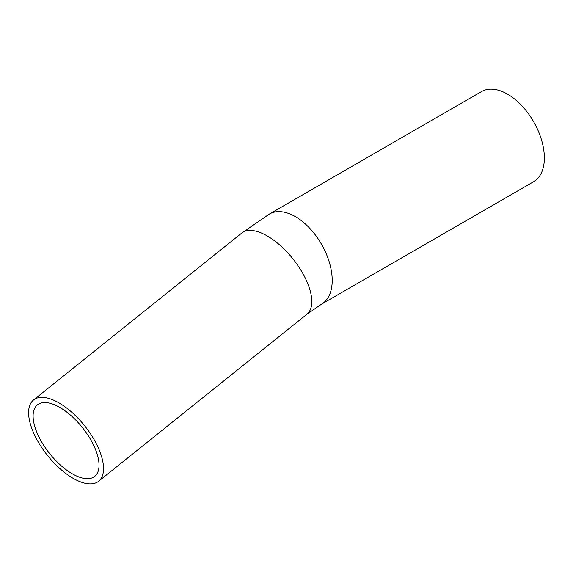 <?xml version="1.0" encoding="UTF-8"?>
<svg xmlns="http://www.w3.org/2000/svg" width="573" height="573" viewBox="0 0 573 573"><rect width="100%" height="100%" fill="white"/><g stroke="black" fill="none" stroke-linecap="round" stroke-linejoin="round"><path stroke-width="0.86" d="M73.093 478.297A52.057 23.765 -128.7 0 0 98.635 481.241A52.057 23.765 -128.7 0 0 84.618 425.76A52.057 23.765 -128.7 0 0 33.506 400.018A52.057 23.765 -128.7 0 0 35.59 437.113A52.057 23.765 -128.7 0 0 73.093 478.297M72.255 473.778A45.811 20.915 -128.7 0 0 94.724 476.371A45.811 20.915 -128.7 0 0 82.39 427.544A45.811 20.915 -128.7 0 0 37.417 404.889A45.811 20.915 -128.7 0 0 39.251 437.536A45.811 20.915 -128.7 0 0 72.255 473.778M269.367 214.066A52.057 30.054 -120 0 1 321.417 244.119A52.057 30.054 -120 0 1 321.417 304.227L533.57 181.748A52.057 30.054 -120 0 0 533.57 121.641A52.057 30.054 -120 0 0 481.513 91.587L269.367 214.066L241.763 233.046A52.057 23.765 -128.7 0 1 280.462 245.659A52.057 23.765 -128.7 0 1 311.132 294.909A52.057 23.765 -128.7 0 1 306.884 314.269L98.635 481.241M33.506 400.018L241.763 233.046M321.417 304.227L306.884 314.269"/></g></svg>
